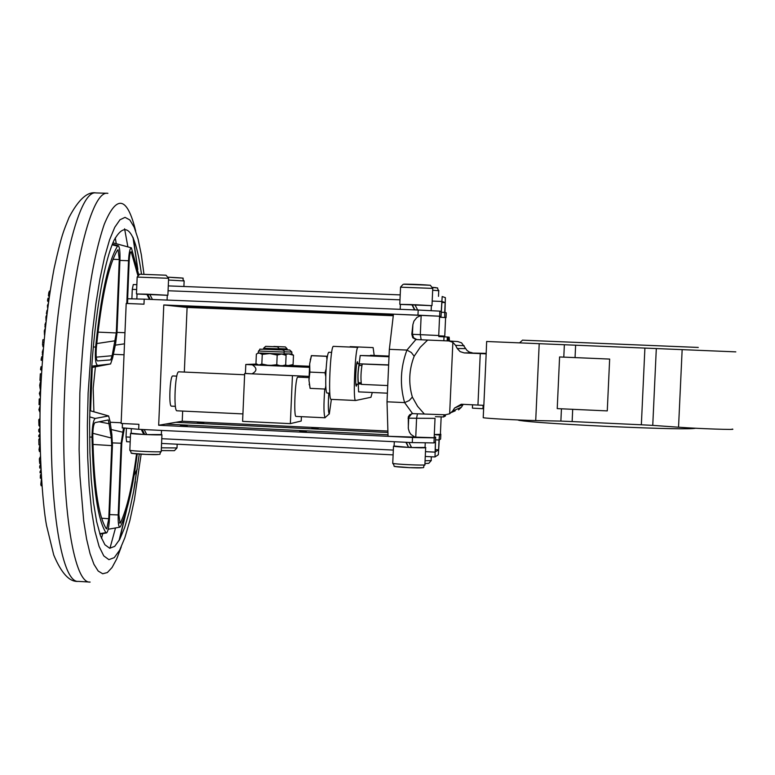 <?xml version="1.0" encoding="UTF-8"?>
<svg xmlns="http://www.w3.org/2000/svg" width="775" height="775" viewBox="0 0 775 775"><rect width="100%" height="100%" fill="white"/><g stroke="black" fill="none" stroke-linecap="round" stroke-linejoin="round"><path stroke-width="1.16" d="M358.835 382.734L358.321 384.245C357.527 378.171 357.798 371.39 359.135 363.882L359.619 365.374M361.014 382.831L358.389 382.714C357.721 377.551 357.943 371.787 359.087 365.412L361.799 365.461M387.035 385.524L361.392 384.381C360.617 378.307 360.888 371.525 362.206 364.017L387.955 365.064M331.661 352.412L328.745 352.286C327.515 353.507 326.566 360.356 325.907 372.823C325.481 385.117 325.82 391.859 326.924 393.041L329.821 393.177M325.771 376.553L324.996 372.765L326.101 369.007M327.428 356.258L311.472 355.628L309.68 363.833L309.893 372.097L308.963 380.205L310.136 388.372L325.19 389.05L325.781 385.979M326.943 359.542L326.624 356.335L311.56 355.686M326.624 356.335L327.408 356.355M324.996 372.765L309.893 372.097M325.955 389.031L325.19 389.05M311.356 355.657L309.68 363.833L308.963 380.205L310.048 388.198M277.479 346.832L265.66 346.338L277.479 346.832L279.358 348.895L263.616 348.237M285.365 346.929L273.837 346.444L285.365 346.929L287.196 348.944L279.116 348.634M272.354 349.564L263.568 349.234L263.607 348.246L265.66 346.338M284.154 352.082C284.638 350.387 283.03 349.651 279.32 349.864L263.568 349.196C256.709 349.554 261.902 347.839 258.559 351.027L284.154 352.082L284.067 354.068L258.472 352.983M277.188 355.037L269.768 353.555L262.26 354.388L259.363 353.071L258.036 353.235L256.37 354.059L255.953 363.669L258.84 365.015L261.843 364.047L269.254 365.538L276.772 364.705L281.18 365.994L285.675 364.967L286.091 355.338L281.693 354.03L277.188 355.037L276.772 364.705M262.26 354.388L261.843 364.047M284.096 354.097L286.091 355.338M284.057 365.742L257.91 364.899M281.209 349.632L289.637 350.009M291.875 352.073L291.797 353.991L284.086 353.739M291.817 354.01L293.493 355.221L293.076 364.608L291.303 365.616L288.067 365.577L293.076 364.608M293.493 355.221L288.571 353.913L284.377 354.572M285.307 365.122L288.067 365.577L284.444 365.451M414.596 309.893L411.835 304.604L414.925 304.798M400.394 304.381L411.835 304.604M414.896 309.913L412.184 304.691M417.667 309.99L414.887 304.711L431.375 305.631L431.152 310.61M400.394 304.42L431.375 305.66M394.117 446.042L408.541 447.388L405.906 442.283M408.541 447.388L406.362 442.302M408.948 442.428L411.622 447.524L425.049 447.475L425.252 443.067M411.515 447.311L408.88 447.194M425.058 447.378L425.833 447.64C425.601 448.328 395.57 446.991 393.506 446.206L394.117 445.945M131.14 433.254L143.792 434.446L141.263 429.437M143.792 434.446L144.625 434.291L142.213 429.486M144.169 429.582L146.795 434.581L161.355 434.552L161.529 430.425M146.688 434.378L144.615 434.281M161.365 434.455L161.946 434.756C160.096 435.327 132.351 434.136 130.549 433.409L131.149 433.167M149.459 299.373L146.824 294.171L149.778 294.355M137.039 293.987L146.824 294.171M150.253 299.402L147.676 294.277M152.452 299.47L149.74 294.277L167.293 295.246L167.08 300.07M137.039 294.025L167.284 295.285M41.346 478.282L40.368 478.233L40.31 477.323L40.465 474.775L41.104 474.319M41.288 477.371L40.31 477.323M41.133 474.813L40.465 474.775M44.485 335.042L44.291 330.857L45.153 328.571M43.4 346.774L42.538 344.952L42.673 342.279L42.906 339.702L44.03 339.75M46.82 314.127L46.442 313.042L47.362 309.855M47.207 311.017L46.713 310.998M46.887 313.555L46.384 313.536M42.673 355.764L42.305 352.063L43.197 349.254M42.78 354.446L42.276 354.427M47.614 307.956L47.411 305.573L48.186 303.713M42.334 360.482L41.114 360.239L41.191 358.903L41.773 356.733L42.606 356.771M42.344 360.298L41.114 360.239M41.976 356.742L42.664 356.006M49.193 296.689L48.438 295.808L48.748 292.873L49.387 291.09L50.055 291.109M49.319 295.847L48.438 295.808M41.782 368.706L40.629 368.648L41.036 366.672L41.908 366.711M41.685 370.305L40.562 369.714L40.629 368.648M41.714 369.772L40.562 369.714M48.534 301.262L47.682 301.233L47.663 299.421L48.118 298.075L48.99 298.104M48.399 302.211L48.079 301.252M48.612 300.681L47.508 300.642M40.746 388.353L40.068 388.323L39.69 385.194L40.358 382.104L41.036 382.133L40.368 382.104M46.006 320.831L45.919 316.83L46.733 314.834M40.019 412.474L38.886 409.762L40.164 405.713M45.27 327.447L44.989 324.58L45.841 322.303M45.328 326.943L44.843 326.914M39.874 426.763L38.924 425.456L38.779 419.711L39.932 418.529M39.922 419.769L38.779 419.711M39.883 432.76L38.76 431.52L38.75 429.65L39.874 428.178M39.883 431.578L38.76 431.52M39.874 429.699L38.75 429.65M39.913 436.809L38.798 436.761L38.789 435.531L39.893 434.087M39.903 435.579L38.789 435.531M41.114 380.486L39.961 380.36L40.319 373.821L41.472 373.87M41.123 380.418L39.961 380.36M40.174 451.622L39.457 451.593L39.002 449.684L39.903 444.869M40.3 396.5L39.351 393.409L40.688 389.912M40.397 458.916L39.341 458.868L40.319 456.775M40.581 463.789L39.67 463.363L39.341 458.868M40.193 404.705L39.041 404.647L39.196 398.999L40.368 398.563M40.348 399.057L39.196 398.999M40.784 468.11L39.758 468.061L39.67 466.347L40.6 464.118M40.697 466.405L39.67 466.347M41.027 472.876L40.019 472.827L40.852 469.563M40.968 471.752L39.961 471.704M40.019 444.879L38.924 444.821L38.837 439.454L39.903 437.798M39.942 439.512L38.837 439.454M41.869 485.809L41.162 485.77L40.784 484.443L41.414 479.299M308.954 377.609L297.823 377.125C295.227 376.582 293.415 417.415 296.079 416.417L325.113 417.783C323.698 414.664 323.582 405.083 324.764 389.031M328.794 393.128C328.048 405.432 328.203 412.397 329.288 414.024L331.371 399.377M310.417 310.978L317.004 311.317L310.417 310.978M207.206 308.014L213.677 308.343L207.206 308.014M250.509 308.595L255.188 308.838L250.509 308.595M190.902 306.212L195.649 306.454L190.902 306.212M296.312 311.608L300.748 311.831L296.312 311.608M354.204 313.923L358.583 314.156L354.204 313.923M203.873 422.685L197.392 422.617L203.873 422.685M318.205 428.158L311.908 428.091L318.205 428.158M306.377 431.491L299.78 431.433L306.377 431.491M187.259 425.756L180.478 425.698L187.259 425.756M357.866 363.756L357.382 361.692C356.723 362.438 356.19 366.556 355.802 374.044C355.531 381.436 355.696 385.485 356.287 386.192L356.946 384.177M244.667 373.492L251.972 373.831C257.106 371.099 257.222 368.106 252.321 364.841L245.801 364.473L245.413 373.443L244.667 373.492L242.604 421.358L290.344 423.634L301.213 421.019L301.407 416.669M295.382 366.178L285.588 365.752L295.382 366.178M257.3 364.57L255.827 364.473L257.116 364.473M572.696 409.326L572.134 421.561L641.351 424.787L644.897 348.091L575.622 345.204L575.06 357.595L559.579 356.955L557.225 408.609L607.271 410.905L609.654 359.077L575.06 357.595M522.505 340.167L698.275 347.442M695.553 428.236C690.874 429.398 661.201 428.769 606.544 426.366C559.472 424.061 530.352 422.075 519.192 420.408L517.768 419.943M644.897 348.091L735.814 351.869M656.309 348.566L652.753 425.378L678.542 427.219C699.021 428.73 738.507 430.077 732.191 429.059M464.118 345.679L455.584 345.35L452.862 342.327L448.793 340.952L457.763 341.552L461.561 342.841L467.034 350.484L469.398 352.112L472.198 352.77L464.235 352.916L486.167 353.855L486.652 341.494L575.622 345.204M483.242 417.434L483.222 417.696C486.012 418.432 518.882 420.224 535.719 420.554L560.877 421.096L561.439 408.803M171.527 406.139L171.449 406.148C168.543 406.865 169.909 375.536 172.767 375.943L176.787 376.127M141.147 454.189L134.395 499.691L129.851 520.645L124.882 537.685L119.631 550.202L114.245 557.661L108.897 559.647L103.782 555.908L99.074 546.394L94.947 531.253L91.586 510.87L89.135 485.896L87.701 457.173L87.362 425.775L88.137 392.906L92.477 331.894L95.897 303.79L99.994 278.574L104.606 257.019L109.595 239.775L114.768 227.269L119.97 219.771L125.037 217.358L129.832 219.945L134.22 227.307L138.095 239.097L141.36 254.878L143.956 274.137M139.277 454.073L133.581 491.757L129.328 511.5L124.668 527.552L119.747 539.342L114.7 546.365L109.701 548.245L104.916 544.757L100.508 535.854L96.662 521.701L93.523 502.665L91.237 479.338L89.91 452.542L89.59 423.257L90.317 392.605C92.971 326.265 103.017 263.558 114.119 240.163C126.122 218.821 135.247 230.136 141.496 274.108M95.403 366.817L93.184 388.159L93.901 411.757M177.136 410.798L177.029 410.808C173.329 411.748 175.102 371.244 178.734 371.816L244.619 374.751M184.334 372.068L187.095 307.442L163.787 304.963L158.672 425.262L412.523 437.497L434.203 437.856L435.627 437.071L434.194 437.003L435.637 437.071L435.24 451.941L438.573 449.81L439.008 440.006L435.763 439.842M127.73 298.743L144.189 299.16L143.985 304.178L126.199 303.461L121.133 423.46L138.89 424.312L138.677 429.311L412.29 442.593L412.523 437.497M158.672 425.262L182.232 421.222L182.667 411.07M163.787 304.963L417.967 315.144L418.19 310.039L439.861 311.143L439.638 316.219L417.967 315.144M144.189 299.16L418.19 310.039M187.095 307.442L393.274 315.725M182.232 421.222L387.897 431.055M137.243 453.927C132.864 487.611 127.313 511.752 120.59 526.332L119.912 527.174C118.585 526.942 118.023 522.863 118.207 514.929L109.624 514.61M123.477 428.236L121.123 443.232L118.207 514.929M95.141 418.452L108.616 415.952L110.05 421.358L111.881 434.62L112.423 445.451L109.469 518.456C109.004 526.68 108.035 531.505 106.572 532.919L105.913 532.638C97.766 519.841 93.136 487.979 92.002 437.052C92.157 426.608 93.203 420.399 95.141 418.452L89.658 416.882M97.292 365.103C95.49 363.669 94.938 357.682 95.625 347.132C100.895 295.168 108.19 261.514 117.509 246.179L118.323 245.743C119.612 247.099 120.154 251.72 119.951 259.606L116.986 332.921L115.543 344.052L112.617 357.992L110.593 363.95L91.75 366.149M126.79 303.48L128.524 260.749C129.018 252.398 129.968 248.097 131.372 247.845L138.706 274.544M92.777 434.349L92.952 444.443M136.565 453.869C132.312 485.877 126.974 508.807 120.551 522.67L120.077 523.251L118.875 514.658L121.782 443.067L124.368 428.343M108.374 420.002L111.348 438.011L111.736 445.625L108.771 518.737L106.737 528.889L106.272 528.686C98.357 516.169 93.862 485.169 92.777 435.676C92.884 428.352 93.62 424.002 94.976 422.617L108.267 419.972M119.273 259.518L116.298 332.94L112.133 355.715L110.718 359.891L97.456 360.927C96.197 359.91 95.809 355.706 96.294 348.314C101.409 297.823 108.49 265.079 117.548 250.093L118.12 249.782L119.273 259.518L112.995 259.305M127.642 298.733L129.183 260.836C129.532 254.975 130.2 251.952 131.188 251.778L137.814 275.299M303.122 377.347L303.17 376.108M250.625 373.753L245.413 373.443M292.437 375.633L290.344 423.634M256.457 364.056L245.801 364.473M452.862 342.327L449.655 413.782L445.286 414.79L412.591 413.627L404.608 402.603C399.658 385.039 400.442 367.524 406.933 350.077L411.351 352.528L414.17 356.229C408.968 369.762 408.367 383.383 412.348 397.071L417.58 406.303L424.342 414.015M486.167 353.855L483.842 405.354L461.251 404.24L454.576 408.018L452.648 411.012L461.358 407.272L458.558 409.868M412.348 397.071L409.21 400.559L404.608 402.603L387.016 401.799L389.341 349.331L406.933 350.077L415.884 339.537L427.645 340.06L420.215 347.297L414.17 356.229M448.793 340.952L427.645 340.06M387.016 401.799L388.052 436.286L434.436 437.73M389.341 349.331L393.458 314.175L439.638 316.219M434.291 434.698L439.502 434.949L440.626 434.339L434.3 434.523M412.872 324.677L411.816 334.257L412.436 334.316L412.872 324.677L413.937 321.102L416.921 317.43L421.261 315.289M435.027 418.355L416.582 418.267L415.729 437.594L411.021 434.494L409.423 432.179L408.347 428.682L408.289 416.853L409.694 414.751L412.591 413.627M449.655 413.782L452.648 411.012M464.235 352.916L460.118 351.627L457.24 348.498L465.678 348.634M455.584 345.35L457.24 348.498M572.134 421.561L560.877 421.096M652.753 425.378L641.351 424.787M454.576 408.018L463.169 404.463L461.358 407.272M464.186 352.906L486.119 353.361M559.579 356.955L609.654 359.077M439.541 317.207L445.838 317.605L439.541 317.159M415.884 339.537L412.765 337.726L411.816 334.257M449.006 340.961L449.171 337.144L444.017 336.815L443.843 340.738M444.017 336.815L438.795 336.602M447.34 336.97L447.165 340.884M447.882 337.018L447.708 340.903M448.066 337.057L447.892 340.913M448.115 337.067L447.94 340.913M448.522 337.106L448.347 340.932M449.471 341L449.171 337.164M472.527 404.734L472.411 408.134L483.629 408.754M482.951 408.725L483.106 405.277M445.257 416.039L445.528 414.79M445.392 416.039L445.451 414.79M444.772 416.272L445.315 414.79M444.86 416.282L444.927 414.77M443.988 416.533L444.772 416.32L444.84 414.77M444.269 416.543L444.346 414.741M443.813 416.698L444.065 414.732M443.901 416.698L443.998 414.732M435.424 416.688L443.804 416.95L443.901 414.722M331.177 399.358L331.128 399.367C327.903 400.752 330.392 344.962 333.492 346.357L358.002 347.394C355.202 346.008 352.702 401.886 355.628 400.491L370.934 397.284L372.271 392.489M350.164 346.628L373.124 347.607L350.164 346.628M374.199 355.454L373.124 347.607M387.965 364.88L359.164 363.814M359.174 363.63L360.201 355.512L388.595 356.733M370.508 355.299L388.653 356.074L360.201 355.512M358.593 391.869L386.919 393.157L358.593 391.869L358.263 384.235M434.203 437.856L433.981 442.912L435.405 442.089L435.007 456.95L438.35 454.712L439.28 439.842L440.617 439.076L440.83 434.223M439.502 434.949L439.008 440.006M126.393 428.536L126.034 436.955L126.625 441.711L130.19 441.886L126.625 441.711M435.007 456.95L425.252 456.465L435.007 456.95M433.981 442.912L412.29 442.593M138.677 429.311L122.266 427.81M435.347 449.655L438.573 449.81M441.479 312.267L444.714 312.393L445.15 302.57L441.963 301.533L441.023 316.529L439.861 316.268M446.042 317.653L446.264 312.79L444.976 312.461L445.373 297.648L442.186 296.515L441.237 311.502L439.861 311.143M133.281 284.541L136.846 284.687L133.281 284.541L132.283 289.356L131.886 298.733M444.714 312.393L444.753 317.363M441.924 302.444L445.15 302.57M258.036 353.235L258.559 350.998M289.724 350.009L291.875 352.053L284.144 351.792M432.934 288.397L400.559 287.186M403.572 284.231L430.009 285.239M392.751 463.14L392.741 463.363C394.795 464.273 424.826 465.62 425.068 464.816M421.881 467.693C421.484 468.439 393.613 467.034 395.483 466.376M438.902 290.712L432.663 290.238M438.737 290.673C435.686 286.498 440.994 288.736 432.624 287.37L436.083 287.67M425.058 460.767L431.317 460.573M428.246 463.353L424.942 463.528L428.778 463.324L431.152 460.631M129.842 450.072L129.832 450.285C131.624 451.108 159.369 452.309 161.219 451.631C157.296 455.099 166.538 454.392 145.865 454.421C125.017 452.513 133.775 454.77 129.832 450.285L130.549 433.409M158.148 454.46C156.182 455.109 129.289 453.762 132.68 453.181M161.384 447.814L177 447.95L174.404 450.672L161.268 450.575L174.046 450.672M167.884 295.207L168.601 278.293L137.165 277.082M140.256 274.224L165.782 275.193M183.898 286.508L184.14 280.938L168.524 280.046M184.13 280.938C179.713 276.694 191.125 278.981 168.437 277.198L181.408 277.954M44.911 330.877L44.291 330.857M43.797 342.327L42.673 342.279M43.41 346.667L42.848 346.638M43.555 344.991L42.538 344.952M46.946 313.061L46.442 313.042M42.964 352.092L42.305 352.063M47.924 305.592L47.411 305.573M42.441 358.951L41.191 358.903M49.774 292.911L48.748 292.873M48.786 299.47L47.663 299.421M40.891 385.252L39.69 385.194M46.481 316.859L45.919 316.83M40.077 409.82L38.886 409.762M45.58 324.609L44.989 324.58M39.903 422.065L38.769 422.017M39.883 425.504L38.924 425.456M40.126 449.742L39.002 449.684M40.542 393.468L39.351 393.409M40.571 463.411L39.67 463.363M40.484 461.251L39.438 461.202M41.773 484.491L40.784 484.443M309.38 367.34L252.321 364.841M251.972 373.831L308.973 376.369L252.04 373.831M408.28 427.781L408.716 418.161L416.582 418.267L417.463 413.792M682.155 349.593L678.542 427.219M539.206 343.645L535.719 420.554M96.255 192.936L95.993 192.927C78.023 189.303 56.091 282.73 52.148 392.082C47.614 497.201 60.925 583.682 78.449 581.386L89.871 582.064M90.133 582.073C72.995 584.398 60.072 497.86 64.616 392.654C68.587 283.214 90.123 189.701 107.696 193.304L107.89 193.314M135.722 231.173C127.236 196.424 116.734 194.157 104.228 224.382C91.692 261.349 83.574 317.566 79.854 393.041L79.108 449.442L79.912 475.676L83.719 521.013L86.606 539.1L90.045 553.612L93.94 564.307L98.192 571.039L102.707 573.762L107.357 572.551L112.065 567.513L116.725 558.882L121.249 546.917M133.658 491.34L136.681 470.251M90.578 410.808L92.254 367.408M116.269 243.718L115.262 237.857M101.486 538.393L102.775 533.597M115.504 527.949L109.953 548.283M124.601 228.78L127.885 246.896M137.824 269.477L133.358 238.167M119.534 539.739L126.848 508.972M121.123 443.232L112.491 442.903M122.518 432.15L110.951 429.466M105.913 532.638L99.772 533.675M92.002 437.052L89.609 437.119M108.345 415.913L89.764 410.624M95.625 347.132L93.281 346.89M117.509 246.179L112.142 244.774M110.447 363.979L91.663 367.524M124.494 343.819L115.242 345.166M124.969 332.707L117.006 332.397M128.524 260.749L119.922 260.4M111.736 445.625L93.068 444.453L92.99 445.693M120.551 522.67L119.515 522.834M109.382 423.789L99.161 421.784M111.348 438.011L92.797 433.293M108.771 518.737L101.602 518.204M116.298 332.94L97.999 332.117M115.281 340.758L96.759 343.558M112.133 355.715L96.226 357.149M131.537 252.224L130.704 252.001M421.164 315.309L420.312 334.664L438.718 335.517M416.911 339.605L413.637 337.823L412.436 334.316L420.312 334.664L421.174 339.779M411.68 413.753L408.076 418.393M477.952 404.976L480.258 353.594M563.793 357.13L564.365 344.739M438.718 335.798L444.763 336.108L445.596 317.643M309.457 366.265L291.613 365.49L309.457 366.265M358.554 383.896L361.189 384.012M388.004 434.775L165.559 424.08L388.004 434.775M175.867 422.307L387.936 432.479M161.568 443.436L393.119 454.877L161.568 443.436M126.034 436.955L130.394 437.168M161.772 438.708L393.332 450.081M425.465 451.66L434.959 452.125M170.607 305.689L393.409 314.621L170.607 305.689M393.332 315.299L180.798 306.774M132.283 289.356L136.642 289.53M168.068 290.751L399.997 299.818M432.188 301.068L441.692 301.446M168.282 285.897L400.21 294.887L168.282 285.897M359.242 363.814L356.723 363.707M358.321 384.245L355.802 384.129M310.242 359.464L310.639 358.689M309.138 384.342L309.428 385.078M279.358 348.905L279.32 349.903M287.196 348.953L287.157 349.922M400.404 304.313L400.181 309.322M432.75 288.358L430.348 285.268C417.638 284.251 403.174 283.989 403.233 284.222L400.559 287.079L399.793 304.284M431.985 305.582L432.75 288.455M394.301 441.721L394.107 446.226M424.874 464.884C420.738 468.294 430.609 467.742 409.336 467.654C387.432 465.601 396.916 467.906 392.741 463.363L393.506 446.206M425.649 447.698L424.894 464.661M438.485 296.37L438.737 290.761M431.326 456.766L431.162 460.437M131.333 428.904L131.14 433.428M161.936 434.756L161.229 451.428M177.165 444.211L177.01 447.756M137.039 293.928L136.836 298.888M168.601 278.293L166.015 275.212L139.762 274.185L137.175 276.985L136.458 293.899M329.123 413.986L325.616 417.144M522.592 340.099L519.618 342.821M483.784 405.344L483.222 417.696M175.402 406.332L171.449 406.148M40.755 380.467L40.416 382.114M40.184 388.323L40.387 389.951M107.696 193.304L95.993 192.927C87.459 191.357 78.488 199.504 69.062 217.368C63.637 231.037 61.671 234.224 54.066 268.596C47.256 304.914 42.78 345.786 40.629 391.23C38.324 443.978 42.315 503.45 46.529 525.479L53.737 555.007C61.467 573.413 69.643 582.199 78.246 581.376M135.383 481.527L133.465 492.367M137.311 468.991L134.094 475.375M137.669 268.673L132.971 237.266M126.606 509.795L119.04 540.63M124.029 354.785L113.237 354.311M121.162 422.762L110.128 422.239M242.924 413.908L177.029 410.808M119.737 527.203L108.19 529.248M108.461 415.904L90.133 410.682M106.378 532.958L99.907 534.101M118.168 245.694L112.404 244.125M131.237 247.806L112.937 242.807M441.159 416.921L440.384 434.165M439.58 316.307L438.728 335.498M435.017 418.568L434.165 437.536M455.235 410.808L451.476 412.445M472.566 404.734L472.411 408.134M355.609 400.491L331.128 399.367M122.45 423.518L122.266 428.023M127.73 298.675L127.526 303.519"/></g></svg>
